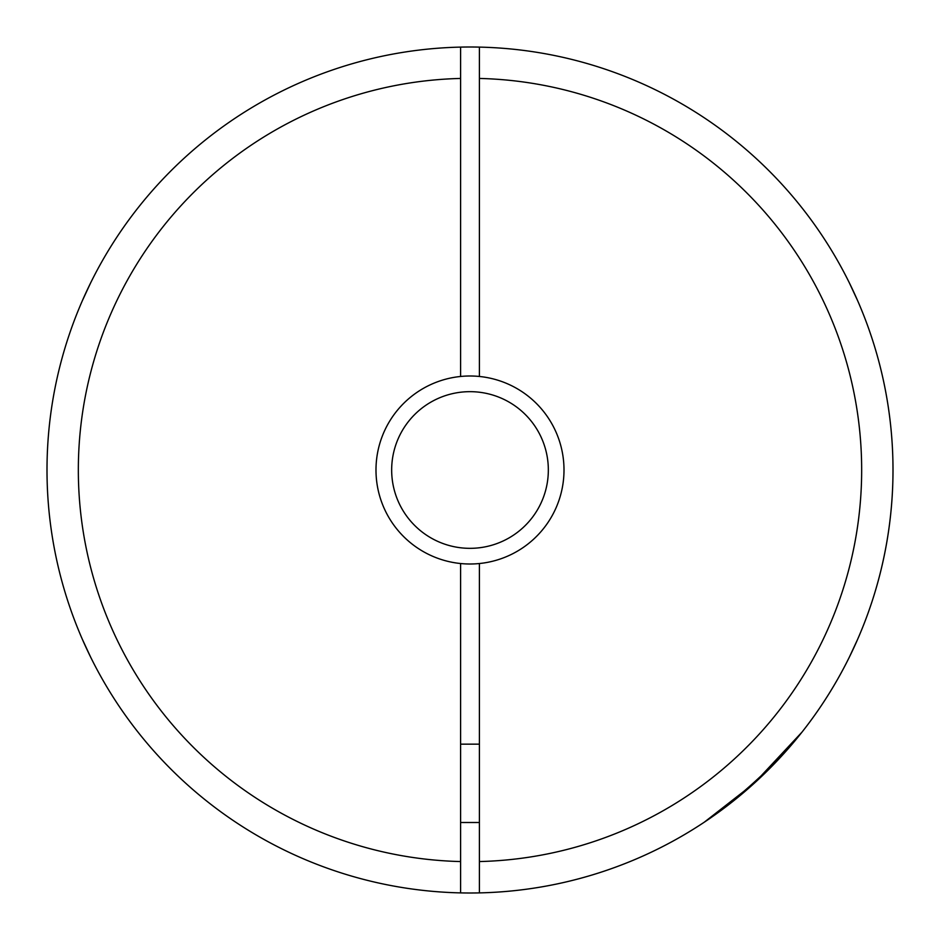 <?xml version="1.0" encoding="UTF-8"?>
<svg xmlns="http://www.w3.org/2000/svg" width="940" height="940" viewBox="0 0 940 940"><rect width="100%" height="100%" fill="white"/><g stroke="black" fill="none" stroke-linecap="round" stroke-linejoin="round"><path stroke-width="1.41" d="M849.314 657.213L857.539 639.541M82.462 639.541L90.687 657.225M391.663 470A78.337 78.337 0 0 0 509.163 537.845A78.337 78.337 0 0 0 509.163 402.156A78.337 78.337 0 0 0 391.663 470M82.462 300.459L90.687 282.776M849.314 282.787L857.539 300.459M460.6 563.53A94 94 0 0 1 460.6 376.47A94 94 0 0 1 564 470A94 94 0 0 1 460.6 563.53L460.6 892.894A423 423 0 0 0 629.765 861.663L629.812 861.663M632.044 860.735A423 423 0 0 0 805.322 727.854M806.391 726.456A423 423 0 0 0 818.423 709.865M821.713 705L821.713 705A423 423 0 0 0 892.789 483.242L892.859 481.139M891.578 435.373A423 423 0 0 0 866.363 322.267A423 423 0 0 1 787.779 749.192C764.291 774.255 738.769 797.026 711.227 817.483A423 423 0 0 1 479.4 892.894L479.4 563.53M479.4 376.47L479.4 47.106A423 423 0 0 0 460.6 47.106L460.6 376.47M801.926 732.201L754.115 783.337L704.166 822.277M891.825 438.498L891.895 439.38M892.871 480.258L892.789 483.242M711.227 817.483A423 423 0 0 1 479.4 892.894L479.4 861.557A391.663 391.663 0 0 0 861.663 470A391.663 391.663 0 0 0 479.4 78.443L479.4 47.106A423 423 0 0 1 787.779 749.192M460.6 892.894A423 423 0 0 1 47 470A423 423 0 0 1 460.6 47.106A423 423 0 0 0 47 470A423 423 0 0 0 460.6 892.894M479.4 47.106A423 423 0 0 1 866.363 322.267M460.6 861.557A391.663 391.663 0 0 1 78.337 470A391.663 391.663 0 0 1 460.6 78.443M460.6 822.5L479.4 822.5M460.6 744.163L479.4 744.163"/></g></svg>

